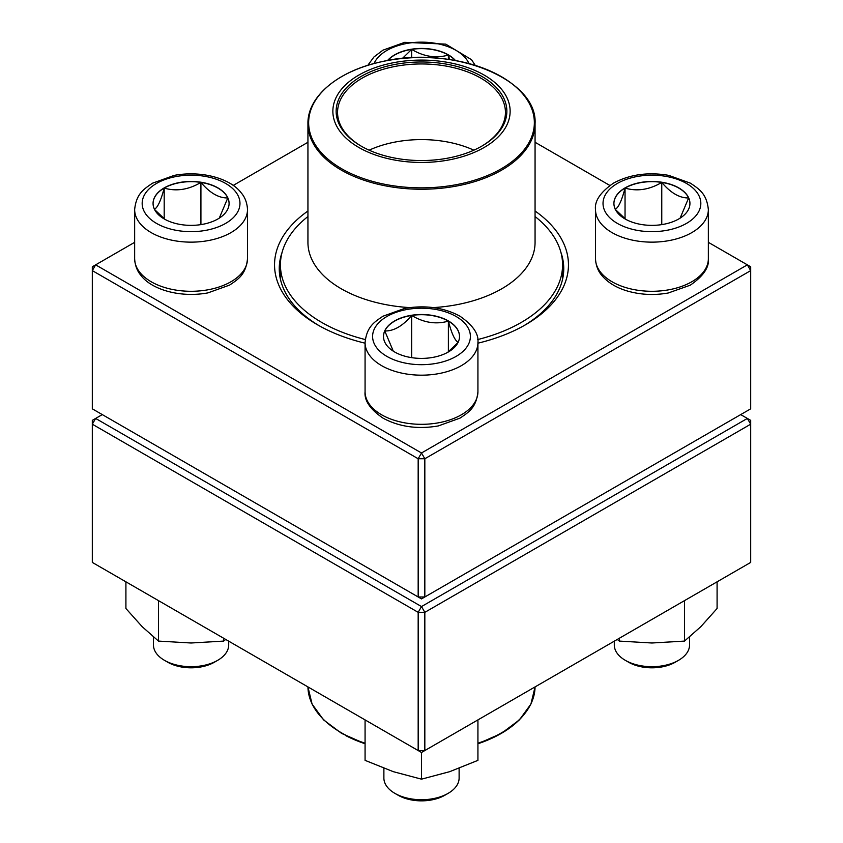 <?xml version="1.0" encoding="UTF-8"?>
<svg xmlns="http://www.w3.org/2000/svg" width="843" height="843" viewBox="0 0 843 843"><rect width="100%" height="100%" fill="white"/><g stroke="black" fill="none" stroke-linecap="round" stroke-linejoin="round"><path stroke-width="1.26" d="M424.83 596.97L750.691 408.834L750.691 270.614L424.83 458.75L424.83 596.97L421.5 598.899L418.17 596.97L418.17 458.75L92.308 270.614L92.308 408.834L418.17 596.97L424.83 596.97M535.063 211.003A146.956 84.837 180 0 1 525.41 324.84A146.956 84.837 180 0 1 477.928 343.185M365.072 343.185A146.956 84.837 180 0 1 317.59 324.84A146.956 84.837 180 0 1 307.937 211.003M134.648 242.331L95.638 264.85L421.5 452.986L747.362 264.85L708.352 242.331M609.847 185.46L535.063 142.277M307.937 142.277L233.153 185.46M282.11 252.31A142.246 82.129 0 0 0 279.254 268.696A142.246 82.129 0 0 0 319.276 325.809M523.724 325.809A142.246 82.129 0 0 0 563.746 268.696A142.246 82.129 0 0 0 560.89 252.31M92.308 266.767L92.308 270.614L95.638 264.85L92.308 266.767M418.17 458.75L424.83 458.75L421.5 452.986L418.17 458.75M750.691 270.614L750.691 266.767L747.362 264.85L750.691 270.614M387.538 60.538A38.009 21.95 180 0 1 448.381 54.869A38.009 21.95 180 0 1 455.473 60.538M402.385 58.462L411.658 49.379A38.009 21.95 0 0 0 387.738 60.496M455.262 60.506A38.009 21.95 0 0 0 448.381 55.058A38.009 21.95 0 0 0 411.658 49.379C423.818 56.681 436.063 58.567 448.381 55.058L449.646 59.579M448.381 55.058L448.381 59.389M411.658 49.379L411.658 57.767M164.195 187.905A38.009 21.95 180 0 1 205.618 183.142A38.009 21.95 180 0 1 229.085 203.416A38.009 21.95 180 0 1 191.076 225.366A38.009 21.95 180 0 1 153.068 203.416A38.009 21.95 180 0 1 164.195 187.905M153.458 637.002L153.458 644.969A37.619 21.718 0 0 0 164.48 660.332A37.619 21.718 0 0 0 217.684 660.332L217.684 660.332A37.619 21.718 0 0 0 228.695 644.969L228.695 641.165M217.684 660.332L214.354 662.25A32.919 19.01 180 0 1 167.799 662.25L164.48 660.332M229.085 203.511A38.009 21.95 0 0 0 227.789 197.936L219.275 218.137M164.965 219.37L154.575 209.528M154.364 209.296C157.62 207.684 160.897 200.623 164.195 188.094A38.009 21.95 0 0 0 153.068 203.511M200.919 182.415A38.009 21.95 0 0 0 164.195 188.094C176.356 191.624 188.6 189.738 200.919 182.415C209.875 192.994 218.832 198.168 227.789 197.936A38.009 21.95 0 0 0 200.919 182.415L200.919 224.617M164.195 188.094L164.195 218.801M394.619 351.974A38.009 21.95 180 0 1 383.491 336.452A38.009 21.95 180 0 1 421.5 314.502A38.009 21.95 180 0 1 459.509 336.452A38.009 21.95 180 0 1 436.042 356.726A38.009 21.95 180 0 1 394.619 351.974M383.881 768.3L383.881 778.005A37.619 21.718 0 0 0 394.903 793.368A37.619 21.718 0 0 0 448.097 793.368A37.619 21.718 0 0 0 459.119 778.005L459.119 768.3M394.903 793.368L398.223 795.286L394.903 793.368M448.097 793.368L444.777 795.286A32.919 19.01 180 0 1 398.223 795.286M459.509 336.547A38.009 21.95 0 0 0 448.381 321.13A38.009 21.95 0 0 0 411.658 315.451C423.818 322.743 436.063 324.639 448.381 321.13C451.637 333.565 454.914 340.625 458.213 342.321M458.002 342.564L447.612 352.406M393.291 351.162L384.787 330.962A38.009 21.95 0 0 0 383.491 336.547M411.658 315.451A38.009 21.95 0 0 0 384.787 330.962C393.744 331.194 402.701 326.02 411.658 315.451L411.658 357.653M448.381 321.13L448.381 351.837M678.805 218.938A38.009 21.95 180 0 1 637.382 223.69A38.009 21.95 180 0 1 613.915 203.416A38.009 21.95 180 0 1 651.924 181.477A38.009 21.95 180 0 1 689.932 203.416A38.009 21.95 180 0 1 678.805 218.938M614.305 641.165L614.305 644.969A37.619 21.718 0 0 0 625.316 660.332A37.619 21.718 0 0 0 678.52 660.332L678.52 660.332A37.619 21.718 0 0 0 689.542 644.969L689.542 637.002M675.201 662.25L678.52 660.332L675.201 662.25A32.919 19.01 180 0 1 628.646 662.25L625.316 660.332M615.211 209.296C618.467 207.684 621.744 200.623 625.042 188.094A38.009 21.95 0 0 0 613.915 203.511M661.766 182.415A38.009 21.95 0 0 0 625.042 188.094C637.203 191.624 649.447 189.738 661.766 182.415C670.712 192.994 679.679 198.158 688.636 197.936A38.009 21.95 0 0 0 661.766 182.415L661.766 224.617M689.932 203.511A38.009 21.95 0 0 0 688.636 197.936L680.122 218.137M625.812 219.37L615.422 209.528M625.042 188.094L625.042 218.801M535.063 216.535A141.076 81.444 180 0 1 562.576 264.85A141.076 81.444 180 0 1 477.739 339.55M365.261 339.55A141.076 81.444 180 0 1 280.424 264.85A141.076 81.444 180 0 1 307.937 216.535M448.118 62.456A88.641 51.181 180 0 1 481.416 148.99A88.641 51.181 180 0 1 334.966 122.361A88.641 51.181 180 0 1 448.118 62.456M447.138 64.268A85.354 49.273 180 0 1 481.848 146.113A85.354 49.273 180 0 1 361.152 146.113A85.354 49.273 180 0 1 348.528 85.712A85.354 49.273 180 0 1 447.138 64.268M361.647 146.397A83.942 48.462 180 0 1 337.558 112.425A83.942 48.462 180 0 1 446.706 66.197A83.942 48.462 180 0 1 505.442 112.425A83.942 48.462 180 0 1 481.353 146.397M369.139 150.18A83.942 48.462 180 0 1 446.706 141.835A83.942 48.462 180 0 1 473.861 150.18M102.288 414.598L95.638 418.434L421.5 606.57L747.362 418.434L750.691 420.351L750.691 424.198L424.83 612.334L424.83 750.555L750.691 562.418L750.691 424.198L747.362 418.434L740.712 414.598M92.308 424.198L92.308 562.418L418.17 750.555L418.17 612.334L92.308 424.198L95.638 418.434L92.308 420.351L92.308 424.198M421.5 606.57L418.17 612.334L424.83 612.334L421.5 606.57M424.83 750.555L418.17 750.555L421.5 752.483L424.83 750.555M477.928 719.901L477.928 760.354L449.719 771.661L421.5 779.164L393.281 771.661L365.072 760.354L365.072 719.901M421.5 752.483L421.5 779.164M619.342 638.256L619.342 641.091L617.276 639.447M684.505 600.637L684.505 641.091L651.924 642.998L619.342 641.091M717.087 581.828L717.087 608.509L700.796 626.707L684.505 641.091M223.658 638.256L223.658 641.091L191.076 642.998L158.495 641.091L142.204 626.707L125.913 608.509L125.913 581.828M158.495 600.637L158.495 641.091M225.724 639.447L223.658 641.091M468.95 63.552A48.905 28.241 0 0 0 421.5 42.15A48.905 28.241 0 0 0 374.05 63.552M225.661 223.384A48.905 28.241 0 0 0 203.732 176.145A48.905 28.241 0 0 0 143.837 210.729A48.905 28.241 0 0 0 225.661 223.384M247.505 258.706C245.85 274.597 238.39 279.117 229.612 285.082L207.873 292.9C179.253 298.137 151.15 289.117 141.013 275.513C139.917 274.154 135.196 269.001 134.648 258.706A56.428 32.582 0 0 0 169.485 288.812A56.428 32.582 0 0 0 230.982 281.741A56.428 32.582 0 0 0 247.505 258.706L247.505 209.559A56.428 32.582 180 0 1 230.982 232.594A56.428 32.582 180 0 1 169.485 239.665A56.428 32.582 180 0 1 134.648 209.559C136.303 193.679 143.763 189.159 152.551 183.184L174.28 175.365C202.9 170.128 231.003 179.159 241.14 192.762C242.236 194.111 246.957 199.275 247.505 209.559M456.084 316.483A48.905 28.241 0 0 0 374.26 329.149A48.905 28.241 0 0 0 434.156 363.723A48.905 28.241 0 0 0 456.084 316.483M477.928 391.742C476.274 407.633 468.813 412.153 460.025 418.117L438.297 425.936C417.728 429.456 399.35 426.885 383.154 418.223C370.214 409.382 364.176 400.562 365.072 391.742A56.428 32.582 0 0 0 381.594 414.777A56.428 32.582 0 0 0 443.091 421.837A56.428 32.582 0 0 0 477.928 391.742L477.928 342.595A56.428 32.582 180 0 1 421.5 375.177A56.428 32.582 180 0 1 365.072 342.595C366.726 326.705 374.187 322.195 382.975 316.22L404.703 308.401C425.272 304.892 443.65 307.453 459.846 316.114C472.912 325.156 478.94 333.986 477.928 342.595M617.339 183.458A48.905 28.241 0 0 0 639.268 230.697A48.905 28.241 0 0 0 699.163 196.113A48.905 28.241 0 0 0 617.339 183.458M708.352 258.706C709.363 267.315 703.336 276.146 690.269 285.187L668.236 292.995C654.358 295.45 640.859 294.829 627.729 291.12C616.56 287.874 607.951 282.679 601.87 275.524C600.774 274.175 596.043 269.012 595.495 258.706A56.428 32.582 0 0 0 630.332 288.812A56.428 32.582 0 0 0 691.829 281.741A56.428 32.582 0 0 0 708.352 258.706L708.352 209.559A56.428 32.582 180 0 1 651.924 242.141A56.428 32.582 180 0 1 595.495 209.559C594.484 200.95 600.511 192.12 613.578 183.079C629.774 174.427 648.151 171.856 668.72 175.365L690.449 183.184C699.237 189.159 706.697 193.679 708.352 209.559M535.063 123.679C537.823 78.947 452.596 44.921 382.543 61.518C338.791 70.422 307.379 96.197 307.937 123.679A113.563 65.564 180 0 0 387.39 186.219A113.563 65.564 180 0 0 535.063 123.679L535.063 242.394A113.563 65.564 180 0 1 433.313 307.6M409.677 307.6A113.563 65.564 180 0 1 307.937 242.394L307.937 123.679M387.601 184.838A112.857 65.164 0 0 0 529.151 142.256A112.857 65.164 0 0 0 455.399 60.538A112.857 65.164 0 0 0 313.849 103.12A112.857 65.164 0 0 0 387.601 184.838M345.714 735.591A112.857 65.164 180 0 0 365.072 743.737L341.668 733.431L323.607 719.911L312.079 704.063L307.937 686.919A113.563 65.564 0 0 0 345.24 734.896A113.563 65.564 0 0 0 365.072 743.21M477.928 743.21A113.563 65.564 0 0 0 535.063 686.919L530.921 704.063L519.393 719.911L501.322 733.431L477.928 743.758A112.857 65.164 180 0 0 524.841 713.494M367.769 65.364L373.976 56.945L382.975 50.158L404.703 42.34L445.768 44.131L471.564 59.727L475.231 65.364M134.648 258.706L134.648 209.559M365.072 391.742L365.072 342.595M595.495 258.706L595.495 209.559M280.424 264.85L280.424 279.233M562.576 264.85L562.576 279.233"/></g></svg>
